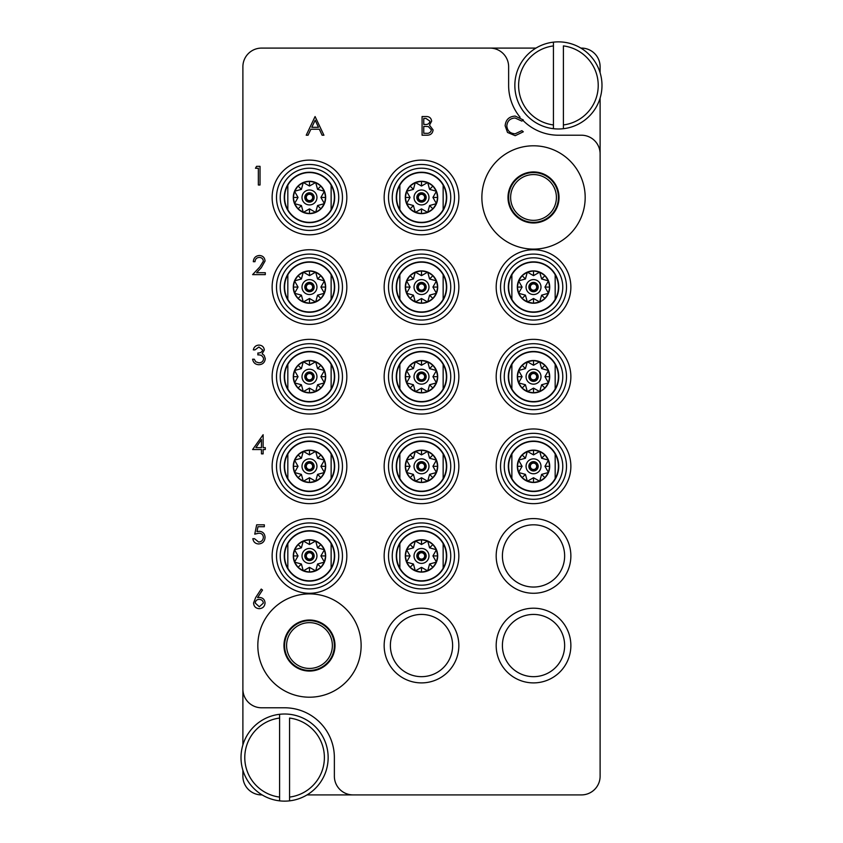 <?xml version="1.0" encoding="UTF-8"?>
<svg xmlns="http://www.w3.org/2000/svg" width="843" height="843" viewBox="0 0 843 843"><rect width="100%" height="100%" fill="white"/><g stroke="black" fill="none" stroke-linecap="round" stroke-linejoin="round"><path stroke-width="1.26" d="M309.476 697.203A51.655 51.655 0 0 0 361.131 645.548A51.655 51.655 0 0 0 309.476 593.894A51.655 51.655 0 0 0 257.821 645.548A51.655 51.655 0 0 0 309.476 697.203M533.524 249.107A51.655 51.655 0 0 0 585.179 197.452A51.655 51.655 0 0 0 533.524 145.797A51.655 51.655 0 0 0 481.869 197.452A51.655 51.655 0 0 0 533.524 249.107M346.821 197.452A37.345 37.345 0 0 0 309.476 160.107A37.345 37.345 0 0 0 272.131 197.452A37.345 37.345 0 0 0 309.476 234.797A37.345 37.345 0 0 0 346.821 197.452M346.821 287.073A37.345 37.345 0 0 0 309.476 249.728A37.345 37.345 0 0 0 272.131 287.073A37.345 37.345 0 0 0 309.476 324.418A37.345 37.345 0 0 0 346.821 287.073M346.821 376.695A37.345 37.345 0 0 0 309.476 339.35A37.345 37.345 0 0 0 272.131 376.695A37.345 37.345 0 0 0 309.476 414.029A37.345 37.345 0 0 0 346.821 376.695M458.845 376.695A37.345 37.345 0 0 0 421.5 339.35A37.345 37.345 0 0 0 384.155 376.695A37.345 37.345 0 0 0 421.5 414.029A37.345 37.345 0 0 0 458.845 376.695M458.845 287.073A37.345 37.345 0 0 0 421.5 249.728A37.345 37.345 0 0 0 384.155 287.073A37.345 37.345 0 0 0 421.5 324.418A37.345 37.345 0 0 0 458.845 287.073M458.845 197.452A37.345 37.345 0 0 0 421.5 160.107A37.345 37.345 0 0 0 384.155 197.452A37.345 37.345 0 0 0 421.5 234.797A37.345 37.345 0 0 0 458.845 197.452M570.869 287.073A37.345 37.345 0 0 0 533.524 249.728A37.345 37.345 0 0 0 496.179 287.073A37.345 37.345 0 0 0 533.524 324.418A37.345 37.345 0 0 0 570.869 287.073M570.869 376.695A37.345 37.345 0 0 0 533.524 339.35A37.345 37.345 0 0 0 496.179 376.695A37.345 37.345 0 0 0 533.524 414.029A37.345 37.345 0 0 0 570.869 376.695M570.869 466.305A37.345 37.345 0 0 0 533.524 428.971A37.345 37.345 0 0 0 496.179 466.305A37.345 37.345 0 0 0 533.524 503.65A37.345 37.345 0 0 0 570.869 466.305M570.869 555.927A37.345 37.345 0 0 0 533.524 518.582A37.345 37.345 0 0 0 496.179 555.927A37.345 37.345 0 0 0 533.524 593.272A37.345 37.345 0 0 0 570.869 555.927M564.641 555.927A31.117 31.117 0 0 0 533.524 524.81A31.117 31.117 0 0 0 502.407 555.927A31.117 31.117 0 0 0 533.524 587.044A31.117 31.117 0 0 0 564.641 555.927M346.821 466.305A37.345 37.345 0 0 0 309.476 428.971A37.345 37.345 0 0 0 272.131 466.305A37.345 37.345 0 0 0 309.476 503.65A37.345 37.345 0 0 0 346.821 466.305M346.821 555.927A37.345 37.345 0 0 0 309.476 518.582A37.345 37.345 0 0 0 272.131 555.927A37.345 37.345 0 0 0 309.476 593.272A37.345 37.345 0 0 0 346.821 555.927M458.845 555.927A37.345 37.345 0 0 0 421.5 518.582A37.345 37.345 0 0 0 384.155 555.927A37.345 37.345 0 0 0 421.5 593.272A37.345 37.345 0 0 0 458.845 555.927M458.845 645.548A37.345 37.345 0 0 0 421.5 608.203A37.345 37.345 0 0 0 384.155 645.548A37.345 37.345 0 0 0 421.5 682.893A37.345 37.345 0 0 0 458.845 645.548M452.617 645.548A31.117 31.117 0 0 0 421.5 614.431A31.117 31.117 0 0 0 390.383 645.548A31.117 31.117 0 0 0 421.5 676.666A31.117 31.117 0 0 0 452.617 645.548M458.845 466.305A37.345 37.345 0 0 0 421.5 428.971A37.345 37.345 0 0 0 384.155 466.305A37.345 37.345 0 0 0 421.5 503.65A37.345 37.345 0 0 0 458.845 466.305M570.869 645.548A37.345 37.345 0 0 0 533.524 608.203A37.345 37.345 0 0 0 496.179 645.548A37.345 37.345 0 0 0 533.524 682.893A37.345 37.345 0 0 0 570.869 645.548M564.641 645.548A31.117 31.117 0 0 0 533.524 614.431A31.117 31.117 0 0 0 502.407 645.548A31.117 31.117 0 0 0 533.524 676.666A31.117 31.117 0 0 0 564.641 645.548M508.002 197.452A25.511 25.511 0 0 1 533.524 171.94A25.511 25.511 0 0 1 559.035 197.452A25.511 25.511 0 0 1 533.524 222.973A25.511 25.511 0 0 1 508.002 197.452M283.965 645.548A25.511 25.511 0 0 1 309.476 620.026A25.511 25.511 0 0 1 334.998 645.548A25.511 25.511 0 0 1 309.476 671.06A25.511 25.511 0 0 1 283.965 645.548M600.111 72.814L600.111 66.755A18.672 18.672 0 0 0 581.449 48.093L580.859 48.093M535.979 48.093L261.551 48.093A18.672 18.672 0 0 0 242.889 66.755L242.889 689.11A18.672 18.672 0 0 0 261.551 707.783L284.586 707.783A49.79 49.79 0 0 1 334.365 757.572L334.365 776.245A18.672 18.672 0 0 0 353.038 794.907L581.449 794.907A18.672 18.672 0 0 0 600.111 776.245L600.111 153.89A18.672 18.672 0 0 0 581.449 135.217L558.414 135.217A49.79 49.79 0 0 1 522.892 120.307M242.889 770.186L242.889 776.245A18.672 18.672 0 0 0 261.551 794.907L262.141 794.907M307.021 794.907L353.038 794.907M489.962 48.093A18.672 18.672 0 0 1 508.635 66.755L508.635 85.428A49.79 49.79 0 0 0 520.078 117.198M242.889 689.11L242.889 744.949M600.111 153.89L600.111 98.051M255.471 168.252L256.567 166.334L260.023 166.334L260.023 185.007L258.348 185.007L258.348 168.252L255.471 168.252M259.328 257.389C256.693 257.6 255.25 259.043 254.997 261.699L253.321 261.699C253.627 257.905 255.661 255.829 259.412 255.471C262.858 255.735 264.734 257.579 265.05 261.024L261.277 267.726L256.599 272.711L265.292 272.711L265.292 274.628L252.605 274.628L259.844 266.894L263.374 261.172C263.079 258.812 261.73 257.547 259.328 257.389M258.906 347.01L254.997 349.877L253.321 349.877C254.017 346.905 255.872 345.314 258.875 345.093C262.047 345.251 263.87 346.873 264.333 349.94L262.152 353.786L264.175 355.377L265.292 358.696C264.828 362.49 262.679 364.503 258.833 364.724C255.334 364.534 253.258 362.69 252.605 359.213L254.28 359.213L255.745 361.795L258.864 362.806C261.583 362.775 263.174 361.457 263.617 358.855C262.921 356.02 261.014 354.703 257.874 354.903L257.874 352.996C260.371 353.143 261.973 352.121 262.658 349.94L258.906 347.01M252.605 449.551L263.132 434.714L263.132 447.644L265.292 447.644L265.292 449.551L263.132 449.551L263.132 453.861L261.456 453.861L261.456 449.551L252.605 449.551M255.893 447.644L261.456 447.644L261.456 439.53L255.893 447.644M256.672 524.81L264.333 524.81L264.333 526.727L257.979 526.727L256.978 531.638L259.17 531.269C262.879 531.606 264.839 533.64 265.05 537.381C264.755 541.459 262.584 543.651 258.538 543.956C255.292 543.703 253.395 541.944 252.847 538.698L254.523 538.698L258.632 542.049C261.541 541.786 263.121 540.205 263.374 537.307C263.111 534.631 261.615 533.261 258.875 533.187L254.755 534.146L256.672 524.81M255.65 597.582L261.225 589.057L262.51 590.068L257.579 597.613L259.507 597.434C262.9 597.729 264.755 599.573 265.05 602.966C264.723 606.496 262.784 608.404 259.212 608.688C255.745 608.372 253.859 606.475 253.564 602.998L255.65 597.582M259.159 599.352C256.788 599.478 255.482 600.722 255.239 603.072L259.307 606.77L263.374 603.072C263.016 600.701 261.615 599.457 259.159 599.352M315.082 116.545L323.933 135.217L322.11 135.217L319.349 129.232L310.888 129.232L308.053 135.217L306.22 135.217L315.082 116.545M315.177 120.191L311.794 127.314L318.475 127.314L315.177 120.191M422.08 135.217L422.08 116.545L425.715 116.545C429.182 116.334 431.163 117.883 431.648 121.171L429.487 125.143L433.081 129.917C432.659 133.363 430.668 135.133 427.127 135.217L422.08 135.217M423.755 118.463L423.755 124.448L424.872 124.448C427.654 124.785 429.35 123.7 429.972 121.202L426.021 118.463L423.755 118.463M423.755 126.366L423.755 133.299L426.136 133.299C429.003 133.637 430.762 132.499 431.405 129.917L428.349 126.576L423.755 126.366M515.178 116.071L523.324 119.969L521.859 121.097L515.073 117.988C510.068 118.336 507.317 120.97 506.812 125.902C507.338 130.876 510.131 133.51 515.189 133.784L521.859 130.665L523.324 131.782L515.199 135.691L507.507 132.435L505.136 125.776C505.726 119.717 509.077 116.482 515.178 116.071M309.476 164.469A32.982 32.982 0 0 0 276.493 197.452A32.982 32.982 0 0 0 309.476 230.434A32.982 32.982 0 0 0 342.458 197.452A32.982 32.982 0 0 0 309.476 164.469M280.224 197.452A29.252 29.252 0 0 1 309.476 168.2A29.252 29.252 0 0 1 338.728 197.452A29.252 29.252 0 0 1 309.476 226.704A29.252 29.252 0 0 1 280.224 197.452M284.27 197.452A25.206 25.206 0 0 1 309.476 172.246A25.206 25.206 0 0 1 334.682 197.452A25.206 25.206 0 0 1 309.476 222.657A25.206 25.206 0 0 1 284.27 197.452M331.13 208.706L331.13 209.728A24.89 24.89 0 0 0 309.476 172.562A24.89 24.89 0 0 0 287.821 185.175L287.821 209.728A24.89 24.89 0 0 1 287.821 185.175M293.29 197.452L298.053 197.452L294.523 203.648L293.29 197.452A16.186 16.186 0 0 1 309.476 181.277A16.186 16.186 0 0 1 325.661 197.452L324.429 203.648L320.898 197.452L325.661 197.452A16.186 16.186 0 0 1 309.476 213.637A16.186 16.186 0 0 1 293.29 197.452L294.523 191.256L298.032 186.008L303.28 182.499L309.476 181.277L315.672 182.499L320.92 186.008L324.429 191.256L325.661 197.452M287.821 209.728A24.89 24.89 0 0 0 331.13 209.728L331.13 185.692M317.558 205.534L324.429 203.648L320.92 208.895L315.672 212.404L317.558 205.534L320.92 208.895M309.476 208.874L315.672 212.404L309.476 213.637L303.28 212.404L309.476 208.874L309.476 213.637M301.394 205.534L303.28 212.404L298.032 208.895L294.523 203.648L301.394 205.534L298.032 208.895M302.005 197.452A7.471 7.471 0 0 0 309.476 204.923A7.471 7.471 0 0 0 316.947 197.452A7.471 7.471 0 0 0 309.476 189.981A7.471 7.471 0 0 0 302.005 197.452M304.808 197.452A4.668 4.668 0 0 1 309.476 192.784A4.668 4.668 0 0 1 314.144 197.452A4.668 4.668 0 0 1 309.476 202.12A4.668 4.668 0 0 1 304.808 197.452M312.901 197.452A3.425 3.425 0 0 1 309.476 200.876A3.425 3.425 0 0 1 306.051 197.452A3.425 3.425 0 0 1 309.476 194.027A3.425 3.425 0 0 1 312.901 197.452M306.304 197.452A3.172 3.172 0 0 1 309.476 194.28A3.172 3.172 0 0 1 312.648 197.452A3.172 3.172 0 0 1 309.476 200.623A3.172 3.172 0 0 1 306.304 197.452M298.053 197.452L294.523 191.256L301.394 189.369L303.28 182.499L309.476 186.029L315.672 182.499L317.558 189.369L324.429 191.256L320.898 197.452M301.394 189.369L298.032 186.008M309.476 186.029L309.476 181.277M317.558 189.369L320.92 186.008M279.602 797.088L279.602 718.057A39.832 39.832 0 0 0 279.602 797.088L279.602 800.85A43.562 43.562 0 0 1 279.602 714.295A43.562 43.562 0 0 1 328.148 757.572A43.562 43.562 0 0 1 289.56 800.85L289.56 797.088A39.832 39.832 0 0 0 289.56 718.057L289.56 800.85A43.562 43.562 0 0 1 279.602 800.85M279.602 714.295L279.602 718.057M553.44 124.943L553.44 45.912A39.832 39.832 0 0 0 553.44 124.943L553.44 128.705A43.562 43.562 0 0 1 553.44 42.15A43.562 43.562 0 0 1 601.986 85.428A43.562 43.562 0 0 1 563.398 128.705L563.398 124.943A39.832 39.832 0 0 0 563.398 45.912L563.398 128.705A43.562 43.562 0 0 1 553.44 128.705M553.44 42.15L553.44 45.912M392.248 466.305A29.252 29.252 0 0 1 421.5 437.064A29.252 29.252 0 0 1 450.752 466.305A29.252 29.252 0 0 1 421.5 495.558A29.252 29.252 0 0 1 392.248 466.305M396.294 466.305A25.206 25.206 0 0 1 421.5 441.1A25.206 25.206 0 0 1 446.706 466.305A25.206 25.206 0 0 1 421.5 491.511A25.206 25.206 0 0 1 396.294 466.305M443.155 477.559L443.155 478.582A24.89 24.89 0 0 0 421.5 441.416A24.89 24.89 0 0 0 399.845 454.04L399.845 478.582A24.89 24.89 0 0 1 399.845 454.04M405.314 466.305L410.077 466.305L406.547 472.501L405.314 466.305A16.186 16.186 0 0 1 421.5 450.13A16.186 16.186 0 0 1 437.686 466.305L436.453 472.501L432.923 466.305L437.686 466.305A16.186 16.186 0 0 1 421.5 482.491A16.186 16.186 0 0 1 405.314 466.305L406.547 460.12L410.056 454.872L415.304 451.363L421.5 450.13L427.696 451.363L432.944 454.872L436.453 460.12L437.686 466.305M399.845 478.582A24.89 24.89 0 0 0 443.155 478.582L443.155 454.546M429.582 474.388L436.453 472.501L432.944 477.749L427.696 481.258L429.582 474.388L432.944 477.749M421.5 477.739L427.696 481.258L421.5 482.491L415.304 481.258L421.5 477.739L421.5 482.491M413.418 474.388L415.304 481.258L410.056 477.749L406.547 472.501L413.418 474.388L410.056 477.749M414.029 466.305A7.471 7.471 0 0 0 421.5 473.777A7.471 7.471 0 0 0 428.971 466.305A7.471 7.471 0 0 0 421.5 458.845A7.471 7.471 0 0 0 414.029 466.305M416.832 466.305A4.668 4.668 0 0 1 421.5 461.637A4.668 4.668 0 0 1 426.168 466.305A4.668 4.668 0 0 1 421.5 470.974A4.668 4.668 0 0 1 416.832 466.305M424.925 466.305A3.425 3.425 0 0 1 421.5 469.73A3.425 3.425 0 0 1 418.075 466.305A3.425 3.425 0 0 1 421.5 462.891A3.425 3.425 0 0 1 424.925 466.305M418.328 466.305A3.172 3.172 0 0 1 421.5 463.134A3.172 3.172 0 0 1 424.672 466.305A3.172 3.172 0 0 1 421.5 469.488A3.172 3.172 0 0 1 418.328 466.305M410.077 466.305L406.547 460.12L413.418 458.234L415.304 451.363L421.5 454.883L427.696 451.363L429.582 458.234L436.453 460.12L432.923 466.305M413.418 458.234L410.056 454.872M421.5 454.883L421.5 450.13M429.582 458.234L432.944 454.872M392.248 555.927A29.252 29.252 0 0 1 421.5 526.675A29.252 29.252 0 0 1 450.752 555.927A29.252 29.252 0 0 1 421.5 585.179A29.252 29.252 0 0 1 392.248 555.927M396.294 555.927A25.206 25.206 0 0 1 421.5 530.721A25.206 25.206 0 0 1 446.706 555.927A25.206 25.206 0 0 1 421.5 581.133A25.206 25.206 0 0 1 396.294 555.927M443.155 567.181L443.155 568.203A24.89 24.89 0 0 0 421.5 531.037A24.89 24.89 0 0 0 399.845 543.651L399.845 568.203A24.89 24.89 0 0 1 399.845 543.651M405.314 555.927L410.077 555.927L406.547 562.123L405.314 555.927A16.186 16.186 0 0 1 421.5 539.752A16.186 16.186 0 0 1 437.686 555.927L436.453 562.123L432.923 555.927L437.686 555.927A16.186 16.186 0 0 1 421.5 572.112A16.186 16.186 0 0 1 405.314 555.927L406.547 549.731L410.056 544.483L415.304 540.974L421.5 539.752L427.696 540.974L432.944 544.483L436.453 549.731L437.686 555.927M399.845 568.203A24.89 24.89 0 0 0 443.155 568.203L443.155 544.167M429.582 564.009L436.453 562.123L432.944 567.371L427.696 570.88L429.582 564.009L432.944 567.371M421.5 567.35L427.696 570.88L421.5 572.112L415.304 570.88L421.5 567.35L421.5 572.112M413.418 564.009L415.304 570.88L410.056 567.371L406.547 562.123L413.418 564.009L410.056 567.371M414.029 555.927A7.471 7.471 0 0 0 421.5 563.398A7.471 7.471 0 0 0 428.971 555.927A7.471 7.471 0 0 0 421.5 548.456A7.471 7.471 0 0 0 414.029 555.927M416.832 555.927A4.668 4.668 0 0 1 421.5 551.259A4.668 4.668 0 0 1 426.168 555.927A4.668 4.668 0 0 1 421.5 560.595A4.668 4.668 0 0 1 416.832 555.927M424.925 555.927A3.425 3.425 0 0 1 421.5 559.352A3.425 3.425 0 0 1 418.075 555.927A3.425 3.425 0 0 1 421.5 552.502A3.425 3.425 0 0 1 424.925 555.927M418.328 555.927A3.172 3.172 0 0 1 421.5 552.755A3.172 3.172 0 0 1 424.672 555.927A3.172 3.172 0 0 1 421.5 559.099A3.172 3.172 0 0 1 418.328 555.927M410.077 555.927L406.547 549.731L413.418 547.845L415.304 540.974L421.5 544.504L427.696 540.974L429.582 547.845L436.453 549.731L432.923 555.927M413.418 547.845L410.056 544.483M421.5 544.504L421.5 539.752M429.582 547.845L432.944 544.483M280.224 555.927A29.252 29.252 0 0 1 309.476 526.675A29.252 29.252 0 0 1 338.728 555.927A29.252 29.252 0 0 1 309.476 585.179A29.252 29.252 0 0 1 280.224 555.927M284.27 555.927A25.206 25.206 0 0 1 309.476 530.721A25.206 25.206 0 0 1 334.682 555.927A25.206 25.206 0 0 1 309.476 581.133A25.206 25.206 0 0 1 284.27 555.927M331.13 567.181L331.13 568.203A24.89 24.89 0 0 0 309.476 531.037A24.89 24.89 0 0 0 287.821 543.651L287.821 568.203A24.89 24.89 0 0 1 287.821 543.651M293.29 555.927L298.053 555.927L294.523 562.123L293.29 555.927A16.186 16.186 0 0 1 309.476 539.752A16.186 16.186 0 0 1 325.661 555.927L324.429 562.123L320.898 555.927L325.661 555.927A16.186 16.186 0 0 1 309.476 572.112A16.186 16.186 0 0 1 293.29 555.927L294.523 549.731L298.032 544.483L303.28 540.974L309.476 539.752L315.672 540.974L320.92 544.483L324.429 549.731L325.661 555.927M287.821 568.203A24.89 24.89 0 0 0 331.13 568.203L331.13 544.167M317.558 564.009L324.429 562.123L320.92 567.371L315.672 570.88L317.558 564.009L320.92 567.371M309.476 567.35L315.672 570.88L309.476 572.112L303.28 570.88L309.476 567.35L309.476 572.112M301.394 564.009L303.28 570.88L298.032 567.371L294.523 562.123L301.394 564.009L298.032 567.371M302.005 555.927A7.471 7.471 0 0 0 309.476 563.398A7.471 7.471 0 0 0 316.947 555.927A7.471 7.471 0 0 0 309.476 548.456A7.471 7.471 0 0 0 302.005 555.927M304.808 555.927A4.668 4.668 0 0 1 309.476 551.259A4.668 4.668 0 0 1 314.144 555.927A4.668 4.668 0 0 1 309.476 560.595A4.668 4.668 0 0 1 304.808 555.927M312.901 555.927A3.425 3.425 0 0 1 309.476 559.352A3.425 3.425 0 0 1 306.051 555.927A3.425 3.425 0 0 1 309.476 552.502A3.425 3.425 0 0 1 312.901 555.927M306.304 555.927A3.172 3.172 0 0 1 309.476 552.755A3.172 3.172 0 0 1 312.648 555.927A3.172 3.172 0 0 1 309.476 559.099A3.172 3.172 0 0 1 306.304 555.927M298.053 555.927L294.523 549.731L301.394 547.845L303.28 540.974L309.476 544.504L315.672 540.974L317.558 547.845L324.429 549.731L320.898 555.927M301.394 547.845L298.032 544.483M309.476 544.504L309.476 539.752M317.558 547.845L320.92 544.483M280.224 466.305A29.252 29.252 0 0 1 309.476 437.064A29.252 29.252 0 0 1 338.728 466.305A29.252 29.252 0 0 1 309.476 495.558A29.252 29.252 0 0 1 280.224 466.305M284.27 466.305A25.206 25.206 0 0 1 309.476 441.1A25.206 25.206 0 0 1 334.682 466.305A25.206 25.206 0 0 1 309.476 491.511A25.206 25.206 0 0 1 284.27 466.305M331.13 477.559L331.13 478.582A24.89 24.89 0 0 0 309.476 441.416A24.89 24.89 0 0 0 287.821 454.04L287.821 478.582A24.89 24.89 0 0 1 287.821 454.04M293.29 466.305L298.053 466.305L294.523 472.501L293.29 466.305A16.186 16.186 0 0 1 309.476 450.13A16.186 16.186 0 0 1 325.661 466.305L324.429 472.501L320.898 466.305L325.661 466.305A16.186 16.186 0 0 1 309.476 482.491A16.186 16.186 0 0 1 293.29 466.305L294.523 460.12L298.032 454.872L303.28 451.363L309.476 450.13L315.672 451.363L320.92 454.872L324.429 460.12L325.661 466.305M287.821 478.582A24.89 24.89 0 0 0 331.13 478.582L331.13 454.546M317.558 474.388L324.429 472.501L320.92 477.749L315.672 481.258L317.558 474.388L320.92 477.749M309.476 477.739L315.672 481.258L309.476 482.491L303.28 481.258L309.476 477.739L309.476 482.491M301.394 474.388L303.28 481.258L298.032 477.749L294.523 472.501L301.394 474.388L298.032 477.749M302.005 466.305A7.471 7.471 0 0 0 309.476 473.777A7.471 7.471 0 0 0 316.947 466.305A7.471 7.471 0 0 0 309.476 458.845A7.471 7.471 0 0 0 302.005 466.305M304.808 466.305A4.668 4.668 0 0 1 309.476 461.637A4.668 4.668 0 0 1 314.144 466.305A4.668 4.668 0 0 1 309.476 470.974A4.668 4.668 0 0 1 304.808 466.305M312.901 466.305A3.425 3.425 0 0 1 309.476 469.73A3.425 3.425 0 0 1 306.051 466.305A3.425 3.425 0 0 1 309.476 462.891A3.425 3.425 0 0 1 312.901 466.305M306.304 466.305A3.172 3.172 0 0 1 309.476 463.134A3.172 3.172 0 0 1 312.648 466.305A3.172 3.172 0 0 1 309.476 469.488A3.172 3.172 0 0 1 306.304 466.305M298.053 466.305L294.523 460.12L301.394 458.234L303.28 451.363L309.476 454.883L315.672 451.363L317.558 458.234L324.429 460.12L320.898 466.305M301.394 458.234L298.032 454.872M309.476 454.883L309.476 450.13M317.558 458.234L320.92 454.872M504.272 466.305A29.252 29.252 0 0 1 533.524 437.064A29.252 29.252 0 0 1 562.776 466.305A29.252 29.252 0 0 1 533.524 495.558A29.252 29.252 0 0 1 504.272 466.305M508.318 466.305A25.206 25.206 0 0 1 533.524 441.1A25.206 25.206 0 0 1 558.73 466.305A25.206 25.206 0 0 1 533.524 491.511A25.206 25.206 0 0 1 508.318 466.305M555.179 477.559L555.179 478.582A24.89 24.89 0 0 0 533.524 441.416A24.89 24.89 0 0 0 511.87 454.04L511.87 478.582A24.89 24.89 0 0 1 511.87 454.04M517.339 466.305L522.102 466.305L518.571 472.501L517.339 466.305A16.186 16.186 0 0 1 533.524 450.13A16.186 16.186 0 0 1 549.71 466.305L548.477 472.501L544.947 466.305L549.71 466.305A16.186 16.186 0 0 1 533.524 482.491A16.186 16.186 0 0 1 517.339 466.305L518.571 460.12L522.08 454.872L527.328 451.363L533.524 450.13L539.72 451.363L544.968 454.872L548.477 460.12L549.71 466.305M511.87 478.582A24.89 24.89 0 0 0 555.179 478.582L555.179 454.546M541.606 474.388L548.477 472.501L544.968 477.749L539.72 481.258L541.606 474.388L544.968 477.749M533.524 477.739L539.72 481.258L533.524 482.491L527.328 481.258L533.524 477.739L533.524 482.491M525.442 474.388L527.328 481.258L522.08 477.749L518.571 472.501L525.442 474.388L522.08 477.749M526.053 466.305A7.471 7.471 0 0 0 533.524 473.777A7.471 7.471 0 0 0 540.995 466.305A7.471 7.471 0 0 0 533.524 458.845A7.471 7.471 0 0 0 526.053 466.305M528.856 466.305A4.668 4.668 0 0 1 533.524 461.637A4.668 4.668 0 0 1 538.192 466.305A4.668 4.668 0 0 1 533.524 470.974A4.668 4.668 0 0 1 528.856 466.305M536.949 466.305A3.425 3.425 0 0 1 533.524 469.73A3.425 3.425 0 0 1 530.099 466.305A3.425 3.425 0 0 1 533.524 462.891A3.425 3.425 0 0 1 536.949 466.305M530.352 466.305A3.172 3.172 0 0 1 533.524 463.134A3.172 3.172 0 0 1 536.696 466.305A3.172 3.172 0 0 1 533.524 469.488A3.172 3.172 0 0 1 530.352 466.305M522.102 466.305L518.571 460.12L525.442 458.234L527.328 451.363L533.524 454.883L539.72 451.363L541.606 458.234L548.477 460.12L544.947 466.305M525.442 458.234L522.08 454.872M533.524 454.883L533.524 450.13M541.606 458.234L544.968 454.872M504.272 376.695A29.252 29.252 0 0 1 533.524 347.442A29.252 29.252 0 0 1 562.776 376.695A29.252 29.252 0 0 1 533.524 405.936A29.252 29.252 0 0 1 504.272 376.695M508.318 376.695A25.206 25.206 0 0 1 533.524 351.489A25.206 25.206 0 0 1 558.73 376.695A25.206 25.206 0 0 1 533.524 401.9A25.206 25.206 0 0 1 508.318 376.695M555.179 387.938L555.179 388.96A24.89 24.89 0 0 0 533.524 351.794A24.89 24.89 0 0 0 511.87 364.418L511.87 388.96A24.89 24.89 0 0 1 511.87 364.418M517.339 376.695L522.102 376.695L518.571 382.88L517.339 376.695A16.186 16.186 0 0 1 533.524 360.509A16.186 16.186 0 0 1 549.71 376.695L548.477 382.88L544.947 376.695L549.71 376.695A16.186 16.186 0 0 1 533.524 392.87A16.186 16.186 0 0 1 517.339 376.695L518.571 370.499L522.08 365.251L527.328 361.742L533.524 360.509L539.72 361.742L544.968 365.251L548.477 370.499L549.71 376.695M511.87 388.96A24.89 24.89 0 0 0 555.179 388.96L555.179 364.924M541.606 384.766L548.477 382.88L544.968 388.128L539.72 391.637L541.606 384.766L544.968 388.128M533.524 388.117L539.72 391.637L533.524 392.87L527.328 391.637L533.524 388.117L533.524 392.87M525.442 384.766L527.328 391.637L522.08 388.128L518.571 382.88L525.442 384.766L522.08 388.128M526.053 376.695A7.471 7.471 0 0 0 533.524 384.155A7.471 7.471 0 0 0 540.995 376.695A7.471 7.471 0 0 0 533.524 369.223A7.471 7.471 0 0 0 526.053 376.695M528.856 376.695A4.668 4.668 0 0 1 533.524 372.026A4.668 4.668 0 0 1 538.192 376.695A4.668 4.668 0 0 1 533.524 381.363A4.668 4.668 0 0 1 528.856 376.695M536.949 376.695A3.425 3.425 0 0 1 533.524 380.109A3.425 3.425 0 0 1 530.099 376.695A3.425 3.425 0 0 1 533.524 373.27A3.425 3.425 0 0 1 536.949 376.695M530.352 376.695A3.172 3.172 0 0 1 533.524 373.512A3.172 3.172 0 0 1 536.696 376.695A3.172 3.172 0 0 1 533.524 379.866A3.172 3.172 0 0 1 530.352 376.695M522.102 376.695L518.571 370.499L525.442 368.612L527.328 361.742L533.524 365.261L539.72 361.742L541.606 368.612L548.477 370.499L544.947 376.695M525.442 368.612L522.08 365.251M533.524 365.261L533.524 360.509M541.606 368.612L544.968 365.251M504.272 287.073A29.252 29.252 0 0 1 533.524 257.821A29.252 29.252 0 0 1 562.776 287.073A29.252 29.252 0 0 1 533.524 316.325A29.252 29.252 0 0 1 504.272 287.073M508.318 287.073A25.206 25.206 0 0 1 533.524 261.867A25.206 25.206 0 0 1 558.73 287.073A25.206 25.206 0 0 1 533.524 312.279A25.206 25.206 0 0 1 508.318 287.073M555.179 298.327L555.179 299.349A24.89 24.89 0 0 0 533.524 262.173A24.89 24.89 0 0 0 511.87 274.797L511.87 299.349A24.89 24.89 0 0 1 511.87 274.797M517.339 287.073L522.102 287.073L518.571 293.269L517.339 287.073A16.186 16.186 0 0 1 533.524 270.888A16.186 16.186 0 0 1 549.71 287.073L548.477 293.269L544.947 287.073L549.71 287.073A16.186 16.186 0 0 1 533.524 303.248A16.186 16.186 0 0 1 517.339 287.073L518.571 280.877L522.08 275.629L527.328 272.12L533.524 270.888L539.72 272.12L544.968 275.629L548.477 280.877L549.71 287.073M511.87 299.349A24.89 24.89 0 0 0 555.179 299.349L555.179 275.313M541.606 295.155L548.477 293.269L544.968 298.517L539.72 302.026L541.606 295.155L544.968 298.517M533.524 298.496L539.72 302.026L533.524 303.248L527.328 302.026L533.524 298.496L533.524 303.248M525.442 295.155L527.328 302.026L522.08 298.517L518.571 293.269L525.442 295.155L522.08 298.517M526.053 287.073A7.471 7.471 0 0 0 533.524 294.544A7.471 7.471 0 0 0 540.995 287.073A7.471 7.471 0 0 0 533.524 279.602A7.471 7.471 0 0 0 526.053 287.073M528.856 287.073A4.668 4.668 0 0 1 533.524 282.405A4.668 4.668 0 0 1 538.192 287.073A4.668 4.668 0 0 1 533.524 291.741A4.668 4.668 0 0 1 528.856 287.073M536.949 287.073A3.425 3.425 0 0 1 533.524 290.498A3.425 3.425 0 0 1 530.099 287.073A3.425 3.425 0 0 1 533.524 283.648A3.425 3.425 0 0 1 536.949 287.073M530.352 287.073A3.172 3.172 0 0 1 533.524 283.901A3.172 3.172 0 0 1 536.696 287.073A3.172 3.172 0 0 1 533.524 290.245A3.172 3.172 0 0 1 530.352 287.073M522.102 287.073L518.571 280.877L525.442 278.991L527.328 272.12L533.524 275.65L539.72 272.12L541.606 278.991L548.477 280.877L544.947 287.073M525.442 278.991L522.08 275.629M533.524 275.65L533.524 270.888M541.606 278.991L544.968 275.629M392.248 197.452A29.252 29.252 0 0 1 421.5 168.2A29.252 29.252 0 0 1 450.752 197.452A29.252 29.252 0 0 1 421.5 226.704A29.252 29.252 0 0 1 392.248 197.452M396.294 197.452A25.206 25.206 0 0 1 421.5 172.246A25.206 25.206 0 0 1 446.706 197.452A25.206 25.206 0 0 1 421.5 222.657A25.206 25.206 0 0 1 396.294 197.452M443.155 208.706L443.155 209.728A24.89 24.89 0 0 0 421.5 172.562A24.89 24.89 0 0 0 399.845 185.175L399.845 209.728A24.89 24.89 0 0 1 399.845 185.175M405.314 197.452L410.077 197.452L406.547 203.648L405.314 197.452A16.186 16.186 0 0 1 421.5 181.277A16.186 16.186 0 0 1 437.686 197.452L436.453 203.648L432.923 197.452L437.686 197.452A16.186 16.186 0 0 1 421.5 213.637A16.186 16.186 0 0 1 405.314 197.452L406.547 191.256L410.056 186.008L415.304 182.499L421.5 181.277L427.696 182.499L432.944 186.008L436.453 191.256L437.686 197.452M399.845 209.728A24.89 24.89 0 0 0 443.155 209.728L443.155 185.692M429.582 205.534L436.453 203.648L432.944 208.895L427.696 212.404L429.582 205.534L432.944 208.895M421.5 208.874L427.696 212.404L421.5 213.637L415.304 212.404L421.5 208.874L421.5 213.637M413.418 205.534L415.304 212.404L410.056 208.895L406.547 203.648L413.418 205.534L410.056 208.895M414.029 197.452A7.471 7.471 0 0 0 421.5 204.923A7.471 7.471 0 0 0 428.971 197.452A7.471 7.471 0 0 0 421.5 189.981A7.471 7.471 0 0 0 414.029 197.452M416.832 197.452A4.668 4.668 0 0 1 421.5 192.784A4.668 4.668 0 0 1 426.168 197.452A4.668 4.668 0 0 1 421.5 202.12A4.668 4.668 0 0 1 416.832 197.452M424.925 197.452A3.425 3.425 0 0 1 421.5 200.876A3.425 3.425 0 0 1 418.075 197.452A3.425 3.425 0 0 1 421.5 194.027A3.425 3.425 0 0 1 424.925 197.452M418.328 197.452A3.172 3.172 0 0 1 421.5 194.28A3.172 3.172 0 0 1 424.672 197.452A3.172 3.172 0 0 1 421.5 200.623A3.172 3.172 0 0 1 418.328 197.452M410.077 197.452L406.547 191.256L413.418 189.369L415.304 182.499L421.5 186.029L427.696 182.499L429.582 189.369L436.453 191.256L432.923 197.452M413.418 189.369L410.056 186.008M421.5 186.029L421.5 181.277M429.582 189.369L432.944 186.008M392.248 287.073A29.252 29.252 0 0 1 421.5 257.821A29.252 29.252 0 0 1 450.752 287.073A29.252 29.252 0 0 1 421.5 316.325A29.252 29.252 0 0 1 392.248 287.073M396.294 287.073A25.206 25.206 0 0 1 421.5 261.867A25.206 25.206 0 0 1 446.706 287.073A25.206 25.206 0 0 1 421.5 312.279A25.206 25.206 0 0 1 396.294 287.073M443.155 298.327L443.155 299.349A24.89 24.89 0 0 0 421.5 262.173A24.89 24.89 0 0 0 399.845 274.797L399.845 299.349A24.89 24.89 0 0 1 399.845 274.797M405.314 287.073L410.077 287.073L406.547 293.269L405.314 287.073A16.186 16.186 0 0 1 421.5 270.888A16.186 16.186 0 0 1 437.686 287.073L436.453 293.269L432.923 287.073L437.686 287.073A16.186 16.186 0 0 1 421.5 303.248A16.186 16.186 0 0 1 405.314 287.073L406.547 280.877L410.056 275.629L415.304 272.12L421.5 270.888L427.696 272.12L432.944 275.629L436.453 280.877L437.686 287.073M399.845 299.349A24.89 24.89 0 0 0 443.155 299.349L443.155 275.313M429.582 295.155L436.453 293.269L432.944 298.517L427.696 302.026L429.582 295.155L432.944 298.517M421.5 298.496L427.696 302.026L421.5 303.248L415.304 302.026L421.5 298.496L421.5 303.248M413.418 295.155L415.304 302.026L410.056 298.517L406.547 293.269L413.418 295.155L410.056 298.517M414.029 287.073A7.471 7.471 0 0 0 421.5 294.544A7.471 7.471 0 0 0 428.971 287.073A7.471 7.471 0 0 0 421.5 279.602A7.471 7.471 0 0 0 414.029 287.073M416.832 287.073A4.668 4.668 0 0 1 421.5 282.405A4.668 4.668 0 0 1 426.168 287.073A4.668 4.668 0 0 1 421.5 291.741A4.668 4.668 0 0 1 416.832 287.073M424.925 287.073A3.425 3.425 0 0 1 421.5 290.498A3.425 3.425 0 0 1 418.075 287.073A3.425 3.425 0 0 1 421.5 283.648A3.425 3.425 0 0 1 424.925 287.073M418.328 287.073A3.172 3.172 0 0 1 421.5 283.901A3.172 3.172 0 0 1 424.672 287.073A3.172 3.172 0 0 1 421.5 290.245A3.172 3.172 0 0 1 418.328 287.073M410.077 287.073L406.547 280.877L413.418 278.991L415.304 272.12L421.5 275.65L427.696 272.12L429.582 278.991L436.453 280.877L432.923 287.073M413.418 278.991L410.056 275.629M421.5 275.65L421.5 270.888M429.582 278.991L432.944 275.629M392.248 376.695A29.252 29.252 0 0 1 421.5 347.442A29.252 29.252 0 0 1 450.752 376.695A29.252 29.252 0 0 1 421.5 405.936A29.252 29.252 0 0 1 392.248 376.695M396.294 376.695A25.206 25.206 0 0 1 421.5 351.489A25.206 25.206 0 0 1 446.706 376.695A25.206 25.206 0 0 1 421.5 401.9A25.206 25.206 0 0 1 396.294 376.695M443.155 387.938L443.155 388.96A24.89 24.89 0 0 0 421.5 351.794A24.89 24.89 0 0 0 399.845 364.418L399.845 388.96A24.89 24.89 0 0 1 399.845 364.418M405.314 376.695L410.077 376.695L406.547 382.88L405.314 376.695A16.186 16.186 0 0 1 421.5 360.509A16.186 16.186 0 0 1 437.686 376.695L436.453 382.88L432.923 376.695L437.686 376.695A16.186 16.186 0 0 1 421.5 392.87A16.186 16.186 0 0 1 405.314 376.695L406.547 370.499L410.056 365.251L415.304 361.742L421.5 360.509L427.696 361.742L432.944 365.251L436.453 370.499L437.686 376.695M399.845 388.96A24.89 24.89 0 0 0 443.155 388.96L443.155 364.924M429.582 384.766L436.453 382.88L432.944 388.128L427.696 391.637L429.582 384.766L432.944 388.128M421.5 388.117L427.696 391.637L421.5 392.87L415.304 391.637L421.5 388.117L421.5 392.87M413.418 384.766L415.304 391.637L410.056 388.128L406.547 382.88L413.418 384.766L410.056 388.128M414.029 376.695A7.471 7.471 0 0 0 421.5 384.155A7.471 7.471 0 0 0 428.971 376.695A7.471 7.471 0 0 0 421.5 369.223A7.471 7.471 0 0 0 414.029 376.695M416.832 376.695A4.668 4.668 0 0 1 421.5 372.026A4.668 4.668 0 0 1 426.168 376.695A4.668 4.668 0 0 1 421.5 381.363A4.668 4.668 0 0 1 416.832 376.695M424.925 376.695A3.425 3.425 0 0 1 421.5 380.109A3.425 3.425 0 0 1 418.075 376.695A3.425 3.425 0 0 1 421.5 373.27A3.425 3.425 0 0 1 424.925 376.695M418.328 376.695A3.172 3.172 0 0 1 421.5 373.512A3.172 3.172 0 0 1 424.672 376.695A3.172 3.172 0 0 1 421.5 379.866A3.172 3.172 0 0 1 418.328 376.695M410.077 376.695L406.547 370.499L413.418 368.612L415.304 361.742L421.5 365.261L427.696 361.742L429.582 368.612L436.453 370.499L432.923 376.695M413.418 368.612L410.056 365.251M421.5 365.261L421.5 360.509M429.582 368.612L432.944 365.251M280.224 376.695A29.252 29.252 0 0 1 309.476 347.442A29.252 29.252 0 0 1 338.728 376.695A29.252 29.252 0 0 1 309.476 405.936A29.252 29.252 0 0 1 280.224 376.695M284.27 376.695A25.206 25.206 0 0 1 309.476 351.489A25.206 25.206 0 0 1 334.682 376.695A25.206 25.206 0 0 1 309.476 401.9A25.206 25.206 0 0 1 284.27 376.695M331.13 387.938L331.13 388.96A24.89 24.89 0 0 0 309.476 351.794A24.89 24.89 0 0 0 287.821 364.418L287.821 388.96A24.89 24.89 0 0 1 287.821 364.418M293.29 376.695L298.053 376.695L294.523 382.88L293.29 376.695A16.186 16.186 0 0 1 309.476 360.509A16.186 16.186 0 0 1 325.661 376.695L324.429 382.88L320.898 376.695L325.661 376.695A16.186 16.186 0 0 1 309.476 392.87A16.186 16.186 0 0 1 293.29 376.695L294.523 370.499L298.032 365.251L303.28 361.742L309.476 360.509L315.672 361.742L320.92 365.251L324.429 370.499L325.661 376.695M287.821 388.96A24.89 24.89 0 0 0 331.13 388.96L331.13 364.924M317.558 384.766L324.429 382.88L320.92 388.128L315.672 391.637L317.558 384.766L320.92 388.128M309.476 388.117L315.672 391.637L309.476 392.87L303.28 391.637L309.476 388.117L309.476 392.87M301.394 384.766L303.28 391.637L298.032 388.128L294.523 382.88L301.394 384.766L298.032 388.128M302.005 376.695A7.471 7.471 0 0 0 309.476 384.155A7.471 7.471 0 0 0 316.947 376.695A7.471 7.471 0 0 0 309.476 369.223A7.471 7.471 0 0 0 302.005 376.695M304.808 376.695A4.668 4.668 0 0 1 309.476 372.026A4.668 4.668 0 0 1 314.144 376.695A4.668 4.668 0 0 1 309.476 381.363A4.668 4.668 0 0 1 304.808 376.695M312.901 376.695A3.425 3.425 0 0 1 309.476 380.109A3.425 3.425 0 0 1 306.051 376.695A3.425 3.425 0 0 1 309.476 373.27A3.425 3.425 0 0 1 312.901 376.695M306.304 376.695A3.172 3.172 0 0 1 309.476 373.512A3.172 3.172 0 0 1 312.648 376.695A3.172 3.172 0 0 1 309.476 379.866A3.172 3.172 0 0 1 306.304 376.695M298.053 376.695L294.523 370.499L301.394 368.612L303.28 361.742L309.476 365.261L315.672 361.742L317.558 368.612L324.429 370.499L320.898 376.695M301.394 368.612L298.032 365.251M309.476 365.261L309.476 360.509M317.558 368.612L320.92 365.251M280.224 287.073A29.252 29.252 0 0 1 309.476 257.821A29.252 29.252 0 0 1 338.728 287.073A29.252 29.252 0 0 1 309.476 316.325A29.252 29.252 0 0 1 280.224 287.073M284.27 287.073A25.206 25.206 0 0 1 309.476 261.867A25.206 25.206 0 0 1 334.682 287.073A25.206 25.206 0 0 1 309.476 312.279A25.206 25.206 0 0 1 284.27 287.073M331.13 298.327L331.13 299.349A24.89 24.89 0 0 0 309.476 262.173A24.89 24.89 0 0 0 287.821 274.797L287.821 299.349A24.89 24.89 0 0 1 287.821 274.797M293.29 287.073L298.053 287.073L294.523 293.269L293.29 287.073A16.186 16.186 0 0 1 309.476 270.888A16.186 16.186 0 0 1 325.661 287.073L324.429 293.269L320.898 287.073L325.661 287.073A16.186 16.186 0 0 1 309.476 303.248A16.186 16.186 0 0 1 293.29 287.073L294.523 280.877L298.032 275.629L303.28 272.12L309.476 270.888L315.672 272.12L320.92 275.629L324.429 280.877L325.661 287.073M287.821 299.349A24.89 24.89 0 0 0 331.13 299.349L331.13 275.313M317.558 295.155L324.429 293.269L320.92 298.517L315.672 302.026L317.558 295.155L320.92 298.517M309.476 298.496L315.672 302.026L309.476 303.248L303.28 302.026L309.476 298.496L309.476 303.248M301.394 295.155L303.28 302.026L298.032 298.517L294.523 293.269L301.394 295.155L298.032 298.517M302.005 287.073A7.471 7.471 0 0 0 309.476 294.544A7.471 7.471 0 0 0 316.947 287.073A7.471 7.471 0 0 0 309.476 279.602A7.471 7.471 0 0 0 302.005 287.073M304.808 287.073A4.668 4.668 0 0 1 309.476 282.405A4.668 4.668 0 0 1 314.144 287.073A4.668 4.668 0 0 1 309.476 291.741A4.668 4.668 0 0 1 304.808 287.073M312.901 287.073A3.425 3.425 0 0 1 309.476 290.498A3.425 3.425 0 0 1 306.051 287.073A3.425 3.425 0 0 1 309.476 283.648A3.425 3.425 0 0 1 312.901 287.073M306.304 287.073A3.172 3.172 0 0 1 309.476 283.901A3.172 3.172 0 0 1 312.648 287.073A3.172 3.172 0 0 1 309.476 290.245A3.172 3.172 0 0 1 306.304 287.073M298.053 287.073L294.523 280.877L301.394 278.991L303.28 272.12L309.476 275.65L315.672 272.12L317.558 278.991L324.429 280.877L320.898 287.073M301.394 278.991L298.032 275.629M309.476 275.65L309.476 270.888M317.558 278.991L320.92 275.629M421.5 433.323A32.982 32.982 0 0 0 388.518 466.305A32.982 32.982 0 0 0 421.5 499.298A32.982 32.982 0 0 0 454.482 466.305A32.982 32.982 0 0 0 421.5 433.323M421.5 522.945A32.982 32.982 0 0 0 388.518 555.927A32.982 32.982 0 0 0 421.5 588.909A32.982 32.982 0 0 0 454.482 555.927A32.982 32.982 0 0 0 421.5 522.945M309.476 522.945A32.982 32.982 0 0 0 276.493 555.927A32.982 32.982 0 0 0 309.476 588.909A32.982 32.982 0 0 0 342.458 555.927A32.982 32.982 0 0 0 309.476 522.945M309.476 433.323A32.982 32.982 0 0 0 276.493 466.305A32.982 32.982 0 0 0 309.476 499.298A32.982 32.982 0 0 0 342.458 466.305A32.982 32.982 0 0 0 309.476 433.323M533.524 433.323A32.982 32.982 0 0 0 500.542 466.305A32.982 32.982 0 0 0 533.524 499.298A32.982 32.982 0 0 0 566.507 466.305A32.982 32.982 0 0 0 533.524 433.323M533.524 343.702A32.982 32.982 0 0 0 500.542 376.695A32.982 32.982 0 0 0 533.524 409.677A32.982 32.982 0 0 0 566.507 376.695A32.982 32.982 0 0 0 533.524 343.702M533.524 254.091A32.982 32.982 0 0 0 500.542 287.073A32.982 32.982 0 0 0 533.524 320.055A32.982 32.982 0 0 0 566.507 287.073A32.982 32.982 0 0 0 533.524 254.091M421.5 164.469A32.982 32.982 0 0 0 388.518 197.452A32.982 32.982 0 0 0 421.5 230.434A32.982 32.982 0 0 0 454.482 197.452A32.982 32.982 0 0 0 421.5 164.469M421.5 254.091A32.982 32.982 0 0 0 388.518 287.073A32.982 32.982 0 0 0 421.5 320.055A32.982 32.982 0 0 0 454.482 287.073A32.982 32.982 0 0 0 421.5 254.091M421.5 343.702A32.982 32.982 0 0 0 388.518 376.695A32.982 32.982 0 0 0 421.5 409.677A32.982 32.982 0 0 0 454.482 376.695A32.982 32.982 0 0 0 421.5 343.702M309.476 343.702A32.982 32.982 0 0 0 276.493 376.695A32.982 32.982 0 0 0 309.476 409.677A32.982 32.982 0 0 0 342.458 376.695A32.982 32.982 0 0 0 309.476 343.702M309.476 254.091A32.982 32.982 0 0 0 276.493 287.073A32.982 32.982 0 0 0 309.476 320.055A32.982 32.982 0 0 0 342.458 287.073A32.982 32.982 0 0 0 309.476 254.091M533.524 174.564A22.898 22.898 0 0 0 510.626 197.452A22.898 22.898 0 0 0 533.524 220.35A22.898 22.898 0 0 0 556.412 197.452A22.898 22.898 0 0 0 533.524 174.564M533.524 172.562A24.89 24.89 0 0 0 508.635 197.452A24.89 24.89 0 0 0 533.524 222.352A24.89 24.89 0 0 0 558.414 197.452A24.89 24.89 0 0 0 533.524 172.562M309.476 622.65A22.898 22.898 0 0 0 286.588 645.548A22.898 22.898 0 0 0 309.476 668.436A22.898 22.898 0 0 0 332.374 645.548A22.898 22.898 0 0 0 309.476 622.65M309.476 620.648A24.89 24.89 0 0 0 284.586 645.548A24.89 24.89 0 0 0 309.476 670.438A24.89 24.89 0 0 0 334.365 645.548A24.89 24.89 0 0 0 309.476 620.648"/></g></svg>
